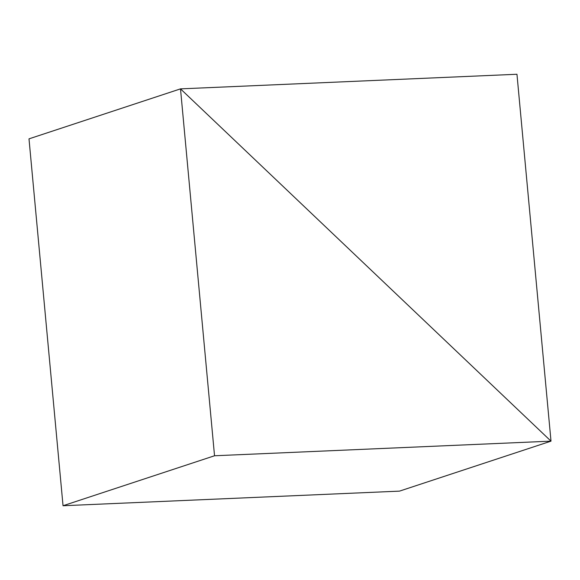 <?xml version="1.0" encoding="UTF-8"?>
<svg xmlns="http://www.w3.org/2000/svg" width="580" height="580" viewBox="0 0 580 580"><rect width="100%" height="100%" fill="white"/><g stroke="black" fill="none" stroke-linecap="round" stroke-linejoin="round"><path stroke-width="0.87" d="M180.503 88.87L516.961 74.262L551 441.148L516.961 74.262L180.503 88.87L29 138.852L180.503 88.87L29 138.852L63.039 505.738L214.535 455.764L551 441.148L180.503 88.87L29 138.852L63.039 505.738L214.535 455.764L180.503 88.87L551 441.148L180.503 88.87L551 441.148L399.497 491.129L551 441.148L214.535 455.764L180.503 88.87M399.497 491.129L551 441.148L399.497 491.129L63.039 505.738L399.497 491.129"/></g></svg>
